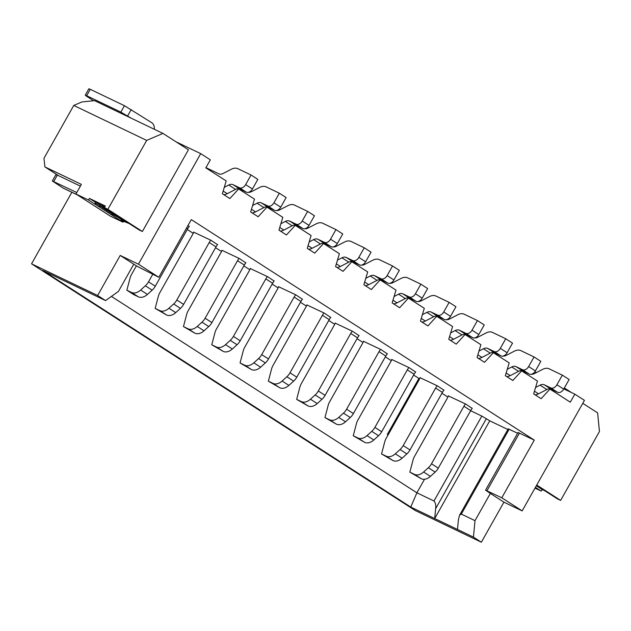 <?xml version="1.0" encoding="UTF-8"?>
<svg xmlns="http://www.w3.org/2000/svg" width="631" height="631" viewBox="0 0 631 631"><rect width="100%" height="100%" fill="white"/><g stroke="black" fill="none" stroke-linecap="round" stroke-linejoin="round"><path stroke-width="0.95" d="M200.713 153.649L210.336 159.832L205.824 167.846L226.198 180.939L222.372 193.756L229.842 198.56L238.652 188.945L254.498 199.136L250.673 211.953L258.142 216.756L266.952 207.142L282.798 217.332L278.965 230.149L286.442 234.953L295.245 225.338L311.099 235.529L307.265 248.338L314.735 253.141L323.545 243.534L339.391 253.717L335.566 266.534L343.035 271.338L351.846 261.723L367.692 271.914L363.866 284.731L371.336 289.534L380.146 279.919L395.992 290.11L392.159 302.919L399.636 307.723L408.438 298.116L424.292 308.299L420.459 321.116L427.928 325.919L436.739 316.305L452.585 326.495L448.759 339.312L456.229 344.116L465.039 334.501L480.885 344.692L477.06 357.509L484.529 362.304L493.339 352.697L509.185 362.88L505.352 375.697L512.829 380.501L521.632 370.886L537.486 381.077L533.652 393.894L541.122 398.697L549.932 389.082L570.306 402.184L574.825 394.17L584.44 400.362L522.16 510.897L501.787 497.796L534.283 440.122L191.303 219.612L158.807 277.285L138.434 264.184L200.713 153.649L175.986 141.794M158.807 277.285L137.179 266.361L120.206 255.445L138.434 264.184M120.206 255.445L97.631 295.497L105.558 300.593L118.439 291.412L133.788 264.176M71.863 192.274L31.55 263.821L415.277 510.534L481.358 542.21L503.932 502.158L490.342 493.426L475.001 520.662L473.439 537.115L410.773 507.072L42.892 270.549L105.558 300.593M31.55 263.821L97.631 295.497M473.439 537.115L481.358 542.21M522.16 510.897L503.932 502.158M582.768 403.327L597.612 412.871L599.45 431.509L560.636 500.399L536.736 485.034M535.001 488.11L541.264 491.115L542.171 489.514L536.326 485.752M544.782 490.76L542.171 489.514M536.5 485.444L557.22 498.758L560.636 500.399M535.419 487.361L541.264 491.115M517.625 433.252L508.223 428.843L459.597 515.148L458.421 519.597L457.491 529.464M459.605 515.148L461.324 514.107L475.001 520.662M534.283 440.122L518.051 432.495L485.554 490.169L501.787 497.796M507.86 429.498L489.759 420.822L481.824 416.089L470.639 410.734M441.945 393.247L447.892 397.073M413.644 375.051L419.591 378.876M187.257 229.503L193.204 233.328M215.557 247.691L221.505 251.517M243.85 265.888L249.805 269.713M272.15 284.084L278.105 287.91M300.451 302.273L306.398 306.098M328.751 320.469L334.698 324.295M357.051 338.666L362.999 342.491M385.344 356.854L391.299 360.68M187.991 225.496L189.229 226.45M217.529 244.647L211.014 240.301L193.685 232.145M245.83 262.843L239.315 258.497L221.986 250.333M274.122 281.032L267.615 276.693L250.286 268.53M302.423 299.228L295.915 294.882L278.587 286.726M330.723 317.425L324.216 313.079L306.879 304.923M359.023 335.613L352.508 331.275L335.179 323.111M387.316 353.81L380.808 349.471L363.48 341.308M415.616 372.006L409.109 367.66L391.78 359.504M443.916 390.203L437.409 385.856L420.072 377.693M472.217 408.391L465.702 404.053L448.373 395.889M111.427 296.412L416.894 492.803L410.773 507.072M418.889 378.426L387.292 434.491L388.049 434.98M424.529 479.252L416.894 492.803L433.978 500.998C435.5 502.67 436.053 505.226 435.635 508.673L434.696 518.548L489.759 420.822M152.726 274.367L148.514 281.836A11.05 7.548 122.7 0 1 145.359 285.796L140.634 290.063A11.05 7.548 122.7 0 1 131.532 292.445L126.863 290.205L130.057 278.074A11.05 7.548 122.7 0 1 131.524 274.493L136.391 265.856M248.314 192.345A7.367 5.032 -57.3 0 0 251.43 191.674L259.743 187.375A11.05 7.548 122.7 0 1 266.164 186.879L279.352 193.204L273.933 202.811A5.529 3.778 122.7 0 1 267.812 205.982L261.344 202.882A7.367 5.032 -57.3 0 0 257.062 203.214L252.589 205.532M252.148 212.899A11.05 7.548 -57.3 0 0 255.547 211.882L263.861 207.583A7.367 5.032 122.7 0 1 268.136 207.252L274.603 210.344A5.529 3.778 -57.3 0 0 280.732 207.181L286.143 197.566L279.352 193.204M126.863 290.205L133.654 294.574L138.323 296.807A11.05 7.548 -57.3 0 0 147.425 294.425L152.158 290.157A11.05 7.548 -57.3 0 0 155.305 286.198L187.722 228.674A11.05 7.548 122.7 0 1 189.316 226.348M266.952 207.142L266.416 206.889M276.615 210.533A7.367 5.032 -57.3 0 0 279.73 209.871L288.044 205.572A11.05 7.548 122.7 0 1 294.464 205.075L307.652 211.393L302.233 221.008A5.529 3.778 122.7 0 1 296.113 224.179L289.645 221.079A7.367 5.032 -57.3 0 0 285.362 221.41L280.89 223.721M210.801 240.198A11.05 7.548 -57.3 0 0 209.232 242.501L176.814 300.025A11.05 7.548 122.7 0 1 173.659 303.992L168.934 308.251A11.05 7.548 122.7 0 1 159.824 310.633L155.163 308.401L158.357 296.27A11.05 7.548 122.7 0 1 159.824 292.689L192.597 234.527A11.05 7.548 -57.3 0 0 193.733 232.019M155.163 308.401L166.616 315.003A11.05 7.548 -57.3 0 0 175.726 312.621L180.458 308.354A11.05 7.548 -57.3 0 0 183.605 304.394L216.023 246.871A11.05 7.548 122.7 0 1 217.616 244.544M280.44 231.096A11.05 7.548 -57.3 0 0 283.84 230.07L292.153 225.772A7.367 5.032 122.7 0 1 296.436 225.441L302.904 228.54A5.529 3.778 -57.3 0 0 309.024 225.377L314.443 215.763L307.652 211.393M295.245 225.338L294.716 225.078M304.915 228.73A7.367 5.032 -57.3 0 0 308.031 228.067L316.344 223.768A11.05 7.548 122.7 0 1 322.764 223.271L335.952 229.589L330.534 239.204A5.529 3.778 122.7 0 1 324.405 242.367L317.945 239.267A7.367 5.032 -57.3 0 0 313.662 239.599L309.182 241.918M239.102 258.394A11.05 7.548 -57.3 0 0 237.524 260.698L205.114 318.221A11.05 7.548 122.7 0 1 201.952 322.189L197.235 326.448A11.05 7.548 122.7 0 1 188.125 328.83L183.463 326.598L186.658 314.467A11.05 7.548 122.7 0 1 188.125 310.878L220.889 252.723A11.05 7.548 -57.3 0 0 222.033 250.207M183.463 326.598L194.916 333.2A11.05 7.548 -57.3 0 0 204.026 330.818L208.758 326.542A11.05 7.548 -57.3 0 0 211.906 322.591L244.323 265.059A11.05 7.548 122.7 0 1 245.909 262.741M308.74 249.284A11.05 7.548 -57.3 0 0 312.14 248.267L320.453 243.968A7.367 5.032 122.7 0 1 324.736 243.637L331.196 246.737A5.529 3.778 -57.3 0 0 337.325 243.566L342.743 233.959L335.952 229.589M323.545 243.534L323.017 243.274M333.207 246.926A7.367 5.032 -57.3 0 0 336.331 246.256L344.644 241.965A11.05 7.548 122.7 0 1 351.065 241.46L364.245 247.786L358.834 257.393A5.529 3.778 122.7 0 1 352.705 260.564L346.238 257.464A7.367 5.032 -57.3 0 0 341.963 257.795L337.482 260.114M267.402 276.591A11.05 7.548 -57.3 0 0 265.825 278.886L233.415 336.418A11.05 7.548 122.7 0 1 230.252 340.377L225.535 344.644A11.05 7.548 122.7 0 1 216.425 347.026L211.764 344.786L214.95 332.655A11.05 7.548 122.7 0 1 216.417 329.074L249.19 270.912A11.05 7.548 -57.3 0 0 250.326 268.404M211.764 344.786L223.216 351.388A11.05 7.548 -57.3 0 0 232.326 349.006L237.051 344.739A11.05 7.548 -57.3 0 0 240.206 340.779L272.616 283.256A11.05 7.548 122.7 0 1 274.209 280.929M337.041 267.481A11.05 7.548 -57.3 0 0 340.44 266.463L348.754 262.165A7.367 5.032 122.7 0 1 353.029 261.833L359.496 264.933A5.529 3.778 -57.3 0 0 365.625 261.762L371.036 252.148L364.245 247.786M351.846 261.723L351.309 261.471M361.508 265.115A7.367 5.032 -57.3 0 0 364.623 264.452L372.937 260.153A11.05 7.548 122.7 0 1 379.357 259.656L392.545 265.974L387.134 275.589A5.529 3.778 122.7 0 1 381.006 278.76L374.538 275.66A7.367 5.032 -57.3 0 0 370.255 275.992L365.783 278.303M295.694 294.78A11.05 7.548 -57.3 0 0 294.125 297.083L261.707 354.606A11.05 7.548 122.7 0 1 258.552 358.574L253.828 362.833A11.05 7.548 122.7 0 1 244.725 365.215L240.056 362.983L243.25 350.852A11.05 7.548 122.7 0 1 244.718 347.271L277.49 289.108A11.05 7.548 -57.3 0 0 278.626 286.6M240.056 362.983L251.517 369.585A11.05 7.548 -57.3 0 0 260.619 367.203L265.351 362.935A11.05 7.548 -57.3 0 0 268.498 358.976L300.916 301.452A11.05 7.548 122.7 0 1 302.509 299.126M365.341 285.677A11.05 7.548 -57.3 0 0 368.741 284.652L377.054 280.353A7.367 5.032 122.7 0 1 381.329 280.022L387.797 283.122A5.529 3.778 -57.3 0 0 393.925 279.959L399.336 270.344L392.545 265.974M380.146 279.919L379.61 279.667M389.808 283.311A7.367 5.032 -57.3 0 0 392.924 282.649L401.237 278.35A11.05 7.548 122.7 0 1 407.658 277.853L420.845 284.171L415.427 293.786A5.529 3.778 122.7 0 1 409.306 296.949L402.838 293.849A7.367 5.032 -57.3 0 0 398.555 294.188L394.083 296.499M323.995 312.976A11.05 7.548 -57.3 0 0 322.425 315.279L290.008 372.803A11.05 7.548 122.7 0 1 286.853 376.77L282.128 381.029A11.05 7.548 122.7 0 1 273.018 383.411L268.356 381.179L271.551 369.048A11.05 7.548 122.7 0 1 273.018 365.459L305.79 307.305A11.05 7.548 -57.3 0 0 306.926 304.797M268.356 381.179L279.809 387.781A11.05 7.548 -57.3 0 0 288.919 385.399L293.652 381.124A11.05 7.548 -57.3 0 0 296.799 377.172L329.216 319.641A11.05 7.548 122.7 0 1 330.81 317.322M393.634 303.874A11.05 7.548 -57.3 0 0 397.033 302.848L405.347 298.55A7.367 5.032 122.7 0 1 409.629 298.218L416.097 301.318A5.529 3.778 -57.3 0 0 422.218 298.147L427.637 288.541L420.845 284.171M408.438 298.116L407.91 297.856M418.108 301.508A7.367 5.032 -57.3 0 0 421.224 300.845L429.537 296.546A11.05 7.548 122.7 0 1 435.958 296.042L449.146 302.367L443.727 311.982A5.529 3.778 122.7 0 1 437.598 315.145L431.139 312.045A7.367 5.032 -57.3 0 0 426.856 312.377L422.376 314.695M352.295 331.172A11.05 7.548 -57.3 0 0 350.718 333.468L318.308 390.999A11.05 7.548 122.7 0 1 315.153 394.967L310.428 399.226A11.05 7.548 122.7 0 1 301.318 401.608L296.657 399.376L299.851 387.237A11.05 7.548 122.7 0 1 301.318 383.656L334.083 325.493A11.05 7.548 -57.3 0 0 335.227 322.985M296.657 399.376L308.109 405.97A11.05 7.548 -57.3 0 0 317.219 403.588L321.952 399.32A11.05 7.548 -57.3 0 0 325.099 395.361L357.517 337.837A11.05 7.548 122.7 0 1 359.102 335.511M421.934 322.062A11.05 7.548 -57.3 0 0 425.333 321.045L433.647 316.746A7.367 5.032 122.7 0 1 437.93 316.415L444.39 319.515A5.529 3.778 -57.3 0 0 450.518 316.344L455.937 306.729L449.146 302.367M436.739 316.305L436.21 316.052M446.409 319.704A7.367 5.032 -57.3 0 0 449.524 319.034L457.838 314.735A11.05 7.548 122.7 0 1 464.258 314.238L477.438 320.564L472.027 330.171A5.529 3.778 122.7 0 1 465.899 333.342L459.431 330.242A7.367 5.032 -57.3 0 0 455.156 330.573L450.676 332.884M380.596 349.361A11.05 7.548 -57.3 0 0 379.018 351.664L346.608 409.196A11.05 7.548 122.7 0 1 343.445 413.155L338.729 417.422A11.05 7.548 122.7 0 1 329.619 419.804L324.957 417.564L328.144 405.433A11.05 7.548 122.7 0 1 329.611 401.852L362.383 343.69A11.05 7.548 -57.3 0 0 363.519 341.182M324.957 417.564L336.41 424.166A11.05 7.548 -57.3 0 0 345.52 421.784L350.252 417.517A11.05 7.548 -57.3 0 0 353.399 413.557L385.809 356.034A11.05 7.548 122.7 0 1 387.402 353.707M450.234 340.259A11.05 7.548 -57.3 0 0 453.634 339.241L461.947 334.943A7.367 5.032 122.7 0 1 466.23 334.611L472.69 337.703A5.529 3.778 -57.3 0 0 478.819 334.54L484.237 324.926L477.438 320.564M465.039 334.501L464.503 334.249M474.701 337.893A7.367 5.032 -57.3 0 0 477.817 337.23L486.13 332.931A11.05 7.548 122.7 0 1 492.551 332.434L505.739 338.752L500.328 348.367A5.529 3.778 122.7 0 1 494.199 351.53L487.731 348.438A7.367 5.032 -57.3 0 0 483.456 348.769L478.976 351.081M408.888 367.558A11.05 7.548 -57.3 0 0 407.318 369.861L374.901 427.384A11.05 7.548 122.7 0 1 371.746 431.352L367.021 435.611A11.05 7.548 122.7 0 1 357.919 437.993L353.257 435.761L356.444 423.63A11.05 7.548 122.7 0 1 357.911 420.041L390.684 361.886A11.05 7.548 -57.3 0 0 391.819 359.378M353.257 435.761L364.71 442.363A11.05 7.548 -57.3 0 0 373.812 439.981L378.545 435.705A11.05 7.548 -57.3 0 0 381.692 431.754L414.11 374.222A11.05 7.548 122.7 0 1 415.703 371.904M478.535 358.455A11.05 7.548 -57.3 0 0 481.934 357.43L490.248 353.131A7.367 5.032 122.7 0 1 494.523 352.8L500.99 355.9A5.529 3.778 -57.3 0 0 507.119 352.737L512.53 343.122L505.739 338.752M493.339 352.697L492.803 352.437M503.002 356.089A7.367 5.032 -57.3 0 0 506.117 355.427L514.431 351.128A11.05 7.548 122.7 0 1 520.851 350.631L534.039 356.949L528.62 366.564A5.529 3.778 122.7 0 1 522.5 369.727L516.032 366.627A7.367 5.032 -57.3 0 0 511.749 366.958L507.277 369.277M437.188 385.754A11.05 7.548 -57.3 0 0 435.619 388.057L403.201 445.581A11.05 7.548 122.7 0 1 400.046 449.548L395.321 453.807A11.05 7.548 122.7 0 1 386.211 456.189L381.55 453.957L384.744 441.826A11.05 7.548 122.7 0 1 386.211 438.237L418.984 380.083A11.05 7.548 -57.3 0 0 420.12 377.567M381.55 453.957L393.003 460.559A11.05 7.548 -57.3 0 0 402.113 458.177L406.845 453.902A11.05 7.548 -57.3 0 0 409.992 449.95L442.41 392.419A11.05 7.548 122.7 0 1 444.003 390.092M506.827 376.644A11.05 7.548 -57.3 0 0 510.227 375.626L518.54 371.328A7.367 5.032 122.7 0 1 522.823 370.996L529.291 374.096A5.529 3.778 -57.3 0 0 535.411 370.925L540.83 361.318L534.039 356.949M521.632 370.886L521.103 370.634M531.302 374.286A7.367 5.032 -57.3 0 0 534.418 373.615L542.731 369.316A11.05 7.548 122.7 0 1 549.151 368.82L562.339 375.145L556.921 384.752A5.529 3.778 122.7 0 1 550.792 387.923L544.332 384.823A7.367 5.032 -57.3 0 0 540.049 385.155L535.577 387.473M465.489 403.95A11.05 7.548 -57.3 0 0 463.919 406.246L431.501 463.777A11.05 7.548 122.7 0 1 428.346 467.737L423.622 472.004A11.05 7.548 122.7 0 1 414.512 474.386L409.85 472.146L413.045 460.015A11.05 7.548 122.7 0 1 414.512 456.434L447.276 398.271A11.05 7.548 -57.3 0 0 448.42 395.763M409.85 472.146L421.303 478.748A11.05 7.548 -57.3 0 0 430.413 476.366L435.145 472.098A11.05 7.548 -57.3 0 0 438.293 468.139L470.71 410.615A11.05 7.548 122.7 0 1 472.296 408.289M535.127 394.84A11.05 7.548 -57.3 0 0 538.527 393.823L546.84 389.524A7.367 5.032 122.7 0 1 551.123 389.193L557.583 392.293A5.529 3.778 -57.3 0 0 563.712 389.122L569.13 379.507L562.339 375.145M549.932 389.082L549.404 388.83M574.825 394.17L563.838 388.909M533.045 374.151L532.461 373.867M238.652 188.945L238.116 188.693M205.943 167.625L218.854 173.817A7.367 5.032 -57.3 0 0 223.137 173.486L231.451 169.187A11.05 7.548 122.7 0 1 237.863 168.69L251.051 175.008L245.64 184.623A5.529 3.778 122.7 0 1 239.512 187.786L233.044 184.686A7.367 5.032 -57.3 0 0 228.769 185.017L224.289 187.336M223.847 194.703A11.05 7.548 -57.3 0 0 227.247 193.685L235.56 189.387A7.367 5.032 122.7 0 1 239.835 189.055L246.303 192.155A5.529 3.778 -57.3 0 0 252.432 188.984L257.842 179.378L251.051 175.008M88.49 200.003L123.013 222.207L110.48 216.196L75.957 194.001L81.375 184.386L44.911 166.907L43.965 158.318L73.756 105.448L146.676 140.405L162.948 133.409L188.417 149.784L142.385 231.49L138.962 229.85L104.438 207.654L105.345 206.053L89.389 198.402L88.49 200.003L75.957 194.001M123.013 222.207L123.526 221.3M93.585 100.747L86.636 96.275L85.24 95.202L86.66 95.731L120.836 112.113L131.051 118.123L162.948 133.409M85.24 95.202L88.845 88.79L90.265 89.318L124.449 105.708L151.637 122.627A9.213 6.704 -64.4 0 1 154.335 129.284M131.051 118.123L94.587 100.644L81.888 101.954L73.756 105.448M77.368 194.908L63.313 188.172A9.213 6.704 115.6 0 1 62.777 187.872L52.326 180.979L55.938 174.566L58.494 175.647L44.911 166.907M146.676 140.405L107.862 209.295L104.438 207.654M142.385 231.49L107.862 209.295M95.549 202.362L89.389 198.402M104.494 207.56L102.695 206.558L103.239 205.596L105.101 206.487M106.26 208.822L95.084 203.19L95.628 202.228L103.113 205.816M52.326 180.979L76.777 192.542M80.389 186.137L58.494 175.647M95.084 203.19L104.557 207.733M102.695 206.558L104.557 207.449M100.668 206.14L115.749 214.926M115.694 215.013L116.806 215.605M118.604 216.764L102.766 207.891L110.685 212.978L110.953 212.513M99.209 205.446L110.685 212.978M100.503 206.432L99.043 205.738M129.158 223.54L122.816 221.016L121.12 219.927L121.357 219.509M121.12 219.927L123.479 220.874L117.816 217.23L111.498 213.743L111.892 213.041M111.498 213.743L124.11 220.298M124.63 220.763L124.354 221.244L127.62 222.554M125.648 221.292L119.267 217.971L124.354 221.244M490.342 493.426L485.554 490.169M564.359 387.978L571.544 392.6M509.17 429.198L461.324 514.107M433.978 500.998L481.824 416.089M486.367 418.637L435.635 508.673M251.469 209.263L255.547 211.882M263.861 207.583L257.062 203.214M261.344 202.882L268.136 207.252M274.603 210.344L267.812 205.982M273.933 202.811L280.732 207.181M166.616 315.003L159.824 310.633M168.934 308.251L175.726 312.621M180.458 308.354L173.667 303.984M176.814 300.025L183.605 304.394M216.023 246.871L209.232 242.501M194.916 333.2L188.125 328.83M197.235 326.448L204.026 330.818M208.758 326.542L201.967 322.181M205.114 318.221L211.906 322.591M244.323 265.059L237.524 260.698M223.216 351.388L216.425 347.026M225.535 344.644L232.326 349.006M237.051 344.739L230.26 340.369M233.415 336.418L240.206 340.779M272.616 283.256L265.825 278.886M251.517 369.585L244.725 365.215M253.828 362.833L260.619 367.203M265.351 362.935L258.56 358.566M261.707 354.606L268.498 358.976M300.916 301.452L294.125 297.083M279.809 387.781L273.018 383.411M282.128 381.029L288.919 385.399M293.652 381.124L286.86 376.762M290.008 372.803L296.799 377.172M329.216 319.641L322.425 315.279M308.109 405.97L301.318 401.608M310.428 399.226L317.219 403.588M321.952 399.32L315.161 394.951M318.308 390.999L325.099 395.361M357.517 337.837L350.718 333.468M336.41 424.166L329.619 419.804M338.729 417.422L345.52 421.784M350.252 417.517L343.453 413.147M346.608 409.196L353.399 413.557M385.809 356.034L379.018 351.664M364.71 442.363L357.919 437.993M367.021 435.611L373.812 439.981M378.545 435.705L371.754 431.344M374.901 427.384L381.692 431.754M414.11 374.222L407.318 369.861M393.003 460.559L386.211 456.189M395.321 453.807L402.113 458.177M406.845 453.902L400.054 449.54M403.201 445.581L409.992 449.95M442.41 392.419L435.619 388.057M421.303 478.748L414.512 474.386M423.622 472.004L430.413 476.366M435.145 472.098L428.354 467.729M431.501 463.777L438.293 468.139M470.71 410.615L463.919 406.246M534.457 391.204L538.527 393.823M546.84 389.524L540.049 385.155M544.332 384.823L551.123 389.193M557.583 392.293L550.792 387.923M556.921 384.752L563.712 389.122M528.62 366.564L535.411 370.925M529.291 374.096L522.5 369.727M516.032 366.627L522.823 370.996M518.54 371.328L511.749 366.958M506.157 373.008L510.227 375.626M500.328 348.367L507.119 352.737M500.99 355.9L494.199 351.53M487.731 348.438L494.523 352.8M490.248 353.131L483.456 348.769M477.864 354.811L481.934 357.43M472.027 330.171L478.819 334.54M472.69 337.703L465.899 333.342M459.431 330.242L466.23 334.611M461.947 334.943L455.156 330.573M449.564 336.623L453.634 339.241M443.727 311.982L450.518 316.344M444.39 319.515L437.598 315.145M431.139 312.045L437.93 316.415M433.647 316.746L426.856 312.377M421.263 318.426L425.333 321.045M415.427 293.786L422.218 298.147M416.097 301.318L409.306 296.949M402.838 293.849L409.629 298.218M405.347 298.55L398.555 294.188M392.963 300.23L397.033 302.848M387.134 275.589L393.925 279.959M387.797 283.122L381.006 278.76M374.538 275.66L381.329 280.022M377.054 280.353L370.255 275.992M364.671 282.041L368.741 284.652M358.834 257.393L365.625 261.762M359.496 264.933L352.705 260.564M346.238 257.464L353.029 261.833M348.754 262.165L341.963 257.795M336.37 263.845L340.44 266.463M330.534 239.204L337.325 243.566M331.196 246.737L324.405 242.367M317.945 239.267L324.736 243.637M320.453 243.968L313.662 239.599M308.07 245.648L312.14 248.267M302.233 221.008L309.024 225.377M302.904 228.54L296.113 224.179M289.645 221.079L296.436 225.441M292.153 225.772L285.362 221.41M279.77 227.46L283.84 230.07M187.722 228.674L186.602 227.957M148.514 281.836L155.305 286.198M152.158 290.157L145.367 285.788M140.634 290.063L147.425 294.425M138.323 296.807L131.532 292.445M223.177 191.067L227.247 193.685M235.56 189.387L228.769 185.017M233.044 184.686L239.835 189.055M246.303 192.155L239.512 187.786M245.64 184.623L252.432 188.984M131.264 109.526L127.651 115.938M120.836 112.113L124.449 105.708M62.777 187.872L77.116 194.742M57.358 175.095L53.745 181.507M90.265 89.318L86.66 95.731M519.471 433.024L486.974 490.697M534.828 371.817L536.421 372.582"/></g></svg>
